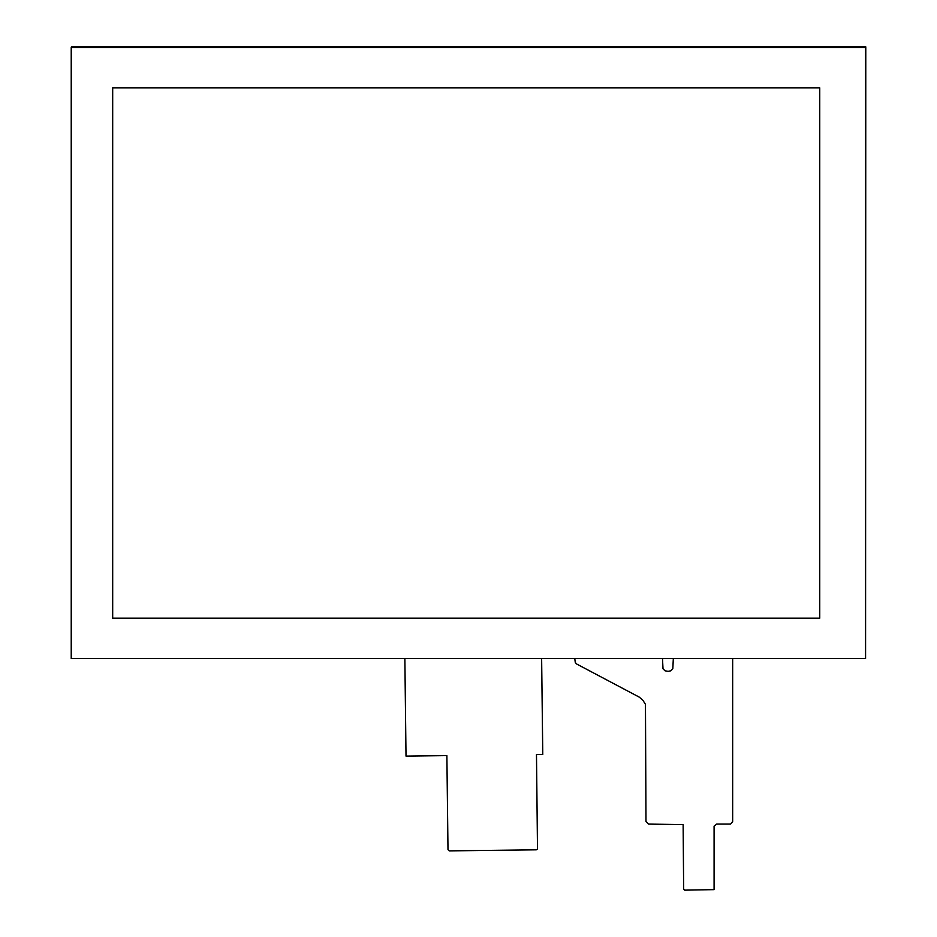 <?xml version="1.0" encoding="UTF-8"?>
<svg xmlns="http://www.w3.org/2000/svg" width="937" height="937" viewBox="0 0 937 937"><rect width="100%" height="100%" fill="white"/><g stroke="black" fill="none" stroke-linecap="round" stroke-linejoin="round"><path stroke-width="1.41" d="M865.577 657.879L865.776 46.85L71.423 46.85L71.423 47.518M404.866 658.547L406.014 756.1L446.879 755.609L447.991 849.636L449.245 850.878L536.362 849.824L537.498 849.051L536.479 754.531L542.769 754.461L541.633 658.547M112.686 618.174L112.686 87.891L819.746 87.891L819.746 618.174L112.686 618.174M71.224 658.547L71.224 47.518L865.577 47.518L865.577 658.547L71.224 658.547M574.779 658.547L575.295 662.564L576.841 664.11L639.268 697.14L642.887 700.244L645.464 704.366L645.98 821.515L648.556 824.091L683.132 824.607L683.647 889.119L684.678 890.15L714.088 889.635L714.088 826.153L716.664 824.091L730.602 824.091L732.664 821.515L732.664 658.547M673.328 658.547L672.813 668.76L670.751 670.822L668.163 671.337L665.071 670.822L663.009 668.76L662.494 658.547"/></g></svg>

